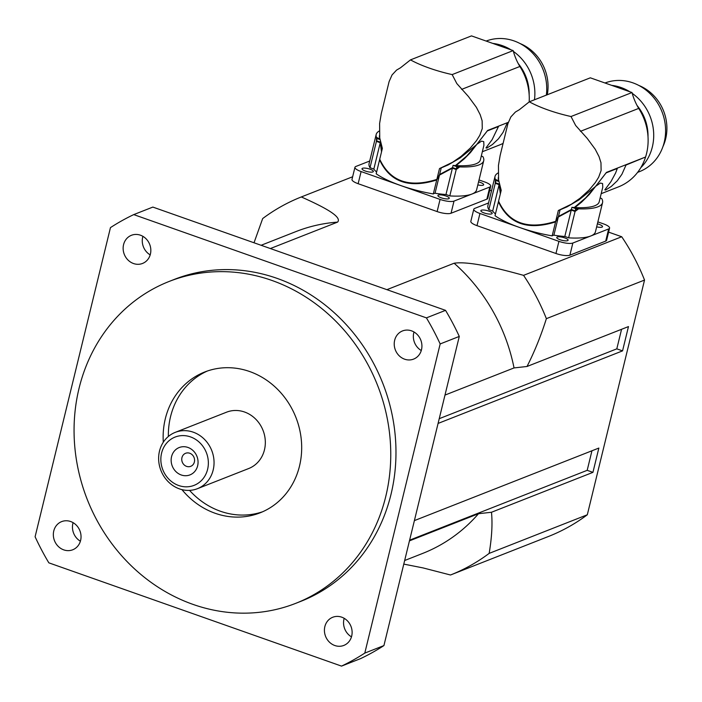 <?xml version="1.0" encoding="UTF-8"?>
<svg xmlns="http://www.w3.org/2000/svg" width="702" height="702" viewBox="0 0 702 702"><rect width="100%" height="100%" fill="white"/><g stroke="black" fill="none" stroke-linecap="round" stroke-linejoin="round"><path stroke-width="1.05" d="M197.639 465.812A14.698 13.259 68.5 0 1 175.175 470.831A14.698 13.259 68.5 0 1 180.993 446.99A14.698 13.259 68.5 0 1 197.639 465.812M194.375 462.004A7.011 6.318 -111.5 0 0 192.322 454.87A7.011 6.318 -111.5 0 0 185.591 453.29A7.011 6.318 -111.5 0 0 182.283 462.127A7.011 6.318 -111.5 0 0 190.725 466.33A7.011 6.318 -111.5 0 0 194.375 462.004M207.608 469.322A25.939 23.394 68.5 0 1 167.971 478.194A25.939 23.394 68.5 0 1 178.229 436.109A25.939 23.394 68.5 0 1 207.608 469.322M213.18 469.998A30.265 27.29 -111.5 0 0 204.317 439.198A30.265 27.29 -111.5 0 0 175.263 432.362A30.265 27.29 -111.5 0 0 160.942 470.516A30.265 27.29 -111.5 0 0 197.42 488.689A30.265 27.29 -111.5 0 0 213.18 469.998M175.263 432.362L226.553 412.188A30.265 27.29 68.5 0 1 255.607 419.033A30.265 27.29 68.5 0 1 264.461 449.824A30.265 27.29 68.5 0 1 248.71 468.524L197.42 488.689M73.105 522.665A15.137 13.645 -111.5 0 0 72.894 523.438A15.137 13.645 -111.5 0 0 80.397 541.207M53.773 530.958A15.137 13.645 68.5 0 1 61.653 521.612A15.137 13.645 68.5 0 1 76.176 525.035A15.137 13.645 68.5 0 1 80.607 540.426A15.137 13.645 68.5 0 1 72.727 549.78A15.137 13.645 68.5 0 1 58.205 546.358A15.137 13.645 68.5 0 1 53.773 530.958M413.987 331.985A15.137 13.645 -111.5 0 0 413.776 332.766A15.137 13.645 -111.5 0 0 421.279 350.526M394.656 340.286A15.137 13.645 68.5 0 1 402.527 330.932A15.137 13.645 68.5 0 1 417.058 334.354A15.137 13.645 68.5 0 1 421.49 349.754A15.137 13.645 68.5 0 1 413.61 359.099A15.137 13.645 68.5 0 1 399.087 355.677A15.137 13.645 68.5 0 1 394.656 340.286M142.91 236.337A15.137 13.645 -111.5 0 0 142.699 237.109A15.137 13.645 -111.5 0 0 150.193 254.879M123.57 244.629A15.137 13.645 68.5 0 1 131.45 235.284A15.137 13.645 68.5 0 1 145.972 238.706A15.137 13.645 68.5 0 1 150.404 254.098A15.137 13.645 68.5 0 1 142.524 263.452A15.137 13.645 68.5 0 1 128.001 260.03A15.137 13.645 68.5 0 1 123.57 244.629M344.191 618.313A15.137 13.645 -111.5 0 0 343.98 619.094A15.137 13.645 -111.5 0 0 351.474 636.854M324.85 626.614A15.137 13.645 68.5 0 1 332.73 617.26A15.137 13.645 68.5 0 1 347.253 620.682A15.137 13.645 68.5 0 1 351.684 636.082A15.137 13.645 68.5 0 1 343.813 645.428A15.137 13.645 68.5 0 1 329.282 642.005A15.137 13.645 68.5 0 1 324.85 626.614M489.768 190.189L491.514 190.812M608.608 232.125L621.709 236.749A203.211 183.266 68.5 0 1 644.533 280.063L587.311 514.777A203.211 183.266 68.5 0 1 548.666 536.398L450.5 574.999L423.104 567.927L403.782 564.101M207.353 371.025A75.667 68.234 -111.5 0 0 168.366 436.477M189.566 490.382A75.667 68.234 -111.5 0 0 262.688 511.74M163.294 442.225A75.667 68.234 68.5 0 1 204.721 371.99A75.667 68.234 68.5 0 1 277.351 389.092A75.667 68.234 68.5 0 1 299.5 466.075A75.667 68.234 68.5 0 1 260.109 512.82A75.667 68.234 68.5 0 1 181.941 489.627M385.758 496.516A172.946 155.967 68.5 0 1 295.709 603.351A172.946 155.967 68.5 0 1 87.267 499.491A172.946 155.967 68.5 0 1 169.121 281.458A172.946 155.967 68.5 0 1 335.126 320.551A172.946 155.967 68.5 0 1 385.758 496.516M169.121 281.458L174.333 279.405A172.946 155.967 68.5 0 1 340.338 318.497A172.946 155.967 68.5 0 1 390.979 494.462A172.946 155.967 68.5 0 1 300.921 601.307L295.709 603.351M133.731 214.601L152.852 207.081L445.542 310.354L426.421 317.874L133.731 214.601A248.613 224.201 68.5 0 0 110.46 227.615L35.1 536.767A248.613 224.201 68.5 0 0 48.842 562.837L341.532 666.11L360.652 658.59A248.613 224.201 68.5 0 0 383.924 645.577L364.794 653.097L440.163 343.945L459.283 336.425L383.924 645.577M445.542 310.354A248.613 224.201 68.5 0 1 459.283 336.425M426.421 317.874A248.613 224.201 68.5 0 1 440.163 343.945M364.794 653.097A248.613 224.201 68.5 0 1 341.532 666.11M254.019 242.778L262.68 218.559A203.211 183.266 68.5 0 1 301.325 196.946C319.156 204.94 343.067 216.269 337.583 222.113L270.375 248.543M409.45 540.865L478.51 513.706L491.488 512.258C492.602 523.841 491.83 537.557 489.154 553.387A203.211 183.266 68.5 0 1 450.5 574.999M386.907 289.663L454.124 263.232C469.48 260.881 501.14 269.156 523.552 275.351A203.211 183.266 68.5 0 1 546.367 318.664C541.075 335.521 534.626 351.465 527.026 366.479L514.039 367.927L444.98 395.086M409.617 540.163L587.188 470.331L592.936 472.358L491.488 512.258M587.311 514.777L489.154 553.387M527.026 366.479L628.474 326.579L622.551 350.877L438.074 423.429M546.367 318.664L644.533 280.063M414.382 520.612L598.859 448.06L592.936 472.358M621.709 236.749L523.552 275.351M301.325 196.946L352.641 176.764M591.953 450.781L587.188 470.331M439.233 418.682L616.804 348.85L621.568 329.299M622.551 350.877L616.804 348.85M452.167 74.587A55.344 14.724 -166.3 0 1 410.486 59.881L471.49 35.89L513.171 50.597L452.167 74.587L456.818 83.564L468.374 96.455L476.377 107.309L480.168 114.645L482.134 120.788L482.274 128.563L479.817 135.284L476.447 140.69L470.279 148.078L461.135 156.353L452.685 162.188L439.505 168.568L436.863 179.396L439.61 174.508L452.536 167.585L456.361 168.945L459.161 166.874L455.458 165.575L466.725 156.028L476.57 144.665L460.152 157.95L448.218 164.909L440.935 168.024M529.159 101.992A54.045 48.736 -111.5 0 0 519.866 66.479A55.721 50.254 68.5 0 1 513.171 50.597M482.344 151.737L499.57 144.963A54.045 48.736 -111.5 0 0 503.071 143.41M519.866 66.479L461.6 89.391M506.704 122.955A10.811 2.878 -166.3 0 1 507.16 123.113L503.097 132.301L498.446 138.829L492.462 144.498L486.819 148.096L485.977 147.903L492.12 139.672L498.473 126.535A10.811 2.878 -166.3 0 1 498.008 126.369M508.195 122.71L507.16 123.113M487.399 130.783L470.454 152.553L464.338 158.766L456.072 165.611L459.74 166.9L456.212 169.533L452.395 168.164L439.47 175.096L436.723 179.975C408.941 188.715 389.891 181.993 379.58 159.819L379.826 159.494M498.473 126.535L487.548 130.835M456.072 165.611A51.887 13.803 -166.3 0 0 480.361 159.872L483.915 145.279L483.739 141.602L481.484 141.137L477.316 144.024M436.863 179.396C409.082 188.127 390.031 181.406 379.729 159.231L382.362 148.412L379.747 137.969L379.606 123.508L381.274 113.645L389.101 81.616L392.041 74.956L396.569 70.095L400.456 67.813L410.486 59.881M476.57 144.665L487.6 130.467L508.327 122.315M529.159 94.831A43.234 38.996 -111.5 0 0 518.26 63.628M534.468 99.789A47.56 42.892 -111.5 0 0 513.39 51.421M510.995 49.824A47.56 42.892 -111.5 0 0 492.865 43.427M486.153 41.058A47.56 42.892 68.5 0 1 529.65 50.246A47.56 42.892 68.5 0 1 546.34 95.121M381.519 151.886L380.256 142.717L376.421 141.374L376.553 137.548L379.852 138.715M379.879 138.908L376.649 137.767L376.562 140.795L380.405 142.129L381.66 151.307M455.458 165.575A51.887 13.803 -166.3 0 1 453.071 165.4L452.536 167.585M459.161 166.874A55.344 14.724 -166.3 0 1 456.897 166.751A10.811 2.878 13.7 0 0 453.071 165.4M481.282 156.09A10.811 2.878 13.7 0 0 482.809 156.564A55.344 14.724 -166.3 0 1 483.722 160.688A55.344 14.724 -166.3 0 1 459.74 166.9M456.361 168.945L456.897 166.751M483.722 160.688L476.614 189.847A55.344 14.724 -166.3 0 1 471.919 194.05A55.344 14.724 -166.3 0 1 449.789 195.911L456.212 169.533M449.789 195.911A10.811 2.878 13.7 0 0 445.963 194.559A51.887 13.803 -166.3 0 1 435.047 193.243L439.47 175.096M452.395 168.164L445.963 194.559M439.61 174.508L441.225 167.91M435.047 193.243A10.811 2.878 13.7 0 0 433.318 193.936L436.723 179.975M433.318 193.936A55.344 14.724 -166.3 0 1 400.588 185.486A55.344 14.724 -166.3 0 1 376.184 173.771L379.58 159.819M376.562 140.795L377.097 138.601A55.344 14.724 -166.3 0 1 376.649 137.767M379.984 139.566A10.811 2.878 13.7 0 0 377.097 138.601M376.614 172.016A51.887 13.803 -166.3 0 1 373.824 169.103L380.256 142.717M373.824 169.103A10.811 2.878 13.7 0 0 369.989 167.752L376.421 141.374M376.553 137.548A55.344 14.724 -166.3 0 1 376.184 134.477A55.344 14.724 -166.3 0 1 379.247 131.028M369.989 167.752A55.344 14.724 -166.3 0 1 369.077 163.627L376.184 134.477M379.712 137.724A51.887 13.803 -166.3 0 1 379.475 135.626M520.015 43.524A43.234 38.996 68.5 0 1 547.279 94.752M479.027 179.958L484.582 181.915A10.811 2.878 -166.3 0 1 490.742 186.188A10.811 2.878 -166.3 0 1 489.821 187.013L454.01 201.097A10.811 2.878 -166.3 0 1 440.075 199.421L361.1 171.56A10.811 2.878 -166.3 0 1 354.949 167.287A10.811 2.878 -166.3 0 1 355.87 166.462L369.708 161.021M362.504 168.287A5.835 1.553 -166.3 0 1 369.059 168.875A5.835 1.553 -166.3 0 1 373.35 171.499A5.835 1.553 -166.3 0 1 367.313 171.621A5.835 1.553 -166.3 0 1 362.013 168.734A5.835 1.553 -166.3 0 1 362.504 168.287M478.553 181.897A5.835 1.553 -166.3 0 1 483.678 184.74A5.835 1.553 -166.3 0 1 477.816 184.907M438.408 195.068A5.835 1.553 -166.3 0 1 444.963 195.665A5.835 1.553 -166.3 0 1 449.254 198.28A5.835 1.553 -166.3 0 1 443.216 198.403A5.835 1.553 -166.3 0 1 437.916 195.516A5.835 1.553 -166.3 0 1 438.408 195.068M354.949 167.287L351.992 179.431A10.811 2.878 13.7 0 0 358.143 183.705L437.118 211.574A10.811 2.878 13.7 0 0 451.044 213.241L486.863 199.157A10.811 2.878 13.7 0 0 487.776 198.333L490.742 186.188M571.007 116.523A55.344 14.724 -166.3 0 1 529.326 101.808L590.329 77.817L632.011 92.532L571.007 116.523L575.666 125.5L587.214 138.391L595.217 149.245L599.017 156.581L600.973 162.724L601.114 170.498L598.657 177.22L595.287 182.617L589.118 190.005L579.984 198.289L571.525 204.124L558.344 210.503L555.703 221.332L558.459 216.444L571.384 209.512L575.201 210.881L578 208.81L574.306 207.502L585.573 197.955L595.41 186.6L578.992 199.886L567.058 206.844L559.775 209.959M601.184 193.673L618.418 186.899A54.045 48.736 -111.5 0 0 638.706 108.406A55.721 50.254 68.5 0 1 632.011 92.532M638.706 108.406L580.44 131.327M625.543 164.891A10.811 2.878 -166.3 0 1 626.008 165.049L621.937 174.236L617.295 180.765L611.302 186.434L605.659 190.031L604.817 189.838L610.959 181.599L615.584 173.052L617.312 168.471A10.811 2.878 -166.3 0 1 616.856 168.304M644.989 157.239L626.008 165.049M606.238 172.718L589.294 194.489L581.581 202.158L574.912 207.546L578.58 208.836L575.061 211.469L571.244 210.1L558.309 217.023L555.563 221.911C527.781 230.651 508.739 223.929 498.429 201.755L498.674 201.43M617.312 168.471L606.388 172.771M574.912 207.546A51.887 13.803 -166.3 0 0 599.201 201.807L602.764 187.215L602.588 183.538L600.324 183.073L596.156 185.96M555.703 221.332C527.922 230.063 508.88 223.341 498.569 201.167L501.21 190.339L498.587 179.905L498.455 165.444L500.114 155.581L507.941 123.552L510.88 116.892L515.408 112.03L519.304 109.749L529.326 101.808M595.41 186.6L606.44 172.402L645.577 157.011A54.045 48.736 68.5 0 1 645.445 157.406M648.007 136.767A43.234 38.996 -111.5 0 0 637.109 105.563M640.768 167.717A47.56 42.892 -111.5 0 0 632.239 93.357M629.834 91.76A47.56 42.892 -111.5 0 0 611.714 85.363M604.992 82.994A47.56 42.892 68.5 0 1 662.039 111.89A47.56 42.892 68.5 0 1 639.452 171.657L637.583 172.385M500.359 193.822L499.104 184.644L495.261 183.31L495.393 179.484L498.692 180.651M498.727 180.835L495.489 179.694L495.41 182.731L499.245 184.064L500.5 193.243M574.306 207.502A51.887 13.803 -166.3 0 1 571.911 207.336L571.384 209.512M578 208.81A55.344 14.724 -166.3 0 1 575.737 208.687A10.811 2.878 13.7 0 0 571.911 207.336M600.122 198.025A10.811 2.878 13.7 0 0 601.649 198.499A55.344 14.724 -166.3 0 1 602.562 202.624A55.344 14.724 -166.3 0 1 578.58 208.836M575.201 210.881L575.737 208.687M602.562 202.624L595.454 231.783A55.344 14.724 -166.3 0 1 590.759 235.986A55.344 14.724 -166.3 0 1 568.629 237.846L575.061 211.469M568.629 237.846A10.811 2.878 13.7 0 0 564.803 236.495A51.887 13.803 -166.3 0 1 553.887 235.179L558.309 217.023M571.244 210.1L564.803 236.495M558.459 216.444L560.064 209.845M553.887 235.179A10.811 2.878 13.7 0 0 552.167 235.863L555.563 221.911M552.167 235.863A55.344 14.724 -166.3 0 1 519.436 227.422A55.344 14.724 -166.3 0 1 495.024 215.707L498.429 201.755M495.41 182.731L495.945 180.537A55.344 14.724 -166.3 0 1 495.489 179.694M498.832 181.502A10.811 2.878 13.7 0 0 495.945 180.537M495.454 213.952A51.887 13.803 -166.3 0 1 492.672 211.039L499.104 184.644M492.672 211.039A10.811 2.878 13.7 0 0 488.838 209.687L495.261 183.31M495.393 179.484A55.344 14.724 -166.3 0 1 495.024 176.413A55.344 14.724 -166.3 0 1 498.095 172.964M488.838 209.687A55.344 14.724 -166.3 0 1 487.916 205.563L495.024 176.413M498.552 179.651A51.887 13.803 -166.3 0 1 498.323 177.562M638.855 85.451A43.234 38.996 68.5 0 1 662.916 146.648M597.867 221.893L603.43 223.85A10.811 2.878 -166.3 0 1 609.582 228.124A10.811 2.878 -166.3 0 1 608.669 228.94L572.85 243.032A10.811 2.878 -166.3 0 1 558.924 241.356L479.949 213.487A10.811 2.878 -166.3 0 1 473.789 209.222A10.811 2.878 -166.3 0 1 474.71 208.397L488.557 202.957M481.344 210.223A5.835 1.553 -166.3 0 1 487.899 210.811A5.835 1.553 -166.3 0 1 492.19 213.434A5.835 1.553 -166.3 0 1 486.153 213.557A5.835 1.553 -166.3 0 1 480.852 210.67A5.835 1.553 -166.3 0 1 481.344 210.223M597.393 223.833A5.835 1.553 -166.3 0 1 602.527 226.676A5.835 1.553 -166.3 0 1 596.656 226.843M557.256 237.004A5.835 1.553 -166.3 0 1 563.811 237.592A5.835 1.553 -166.3 0 1 568.102 240.216A5.835 1.553 -166.3 0 1 562.065 240.338A5.835 1.553 -166.3 0 1 556.756 237.452A5.835 1.553 -166.3 0 1 557.256 237.004M473.789 209.222L470.831 221.367A10.811 2.878 13.7 0 0 476.983 225.64L555.958 253.501A10.811 2.878 13.7 0 0 569.892 255.177L605.703 241.093A10.811 2.878 13.7 0 0 606.625 240.268L609.582 228.124M261.118 245.279L296.033 231.546A172.946 155.967 68.5 0 1 337.583 222.113M478.51 513.706A172.946 155.967 68.5 0 1 422.622 553.439L404.659 560.512M454.124 263.232A172.946 155.967 68.5 0 1 514.039 367.927M361.1 171.56L358.143 183.705M440.075 199.421L437.118 211.574M454.01 201.097L451.044 213.241M489.821 187.013L486.863 199.157M479.949 213.487L476.983 225.64M558.924 241.356L555.958 253.501M572.85 243.032L569.892 255.177M608.669 228.94L605.703 241.093"/></g></svg>
